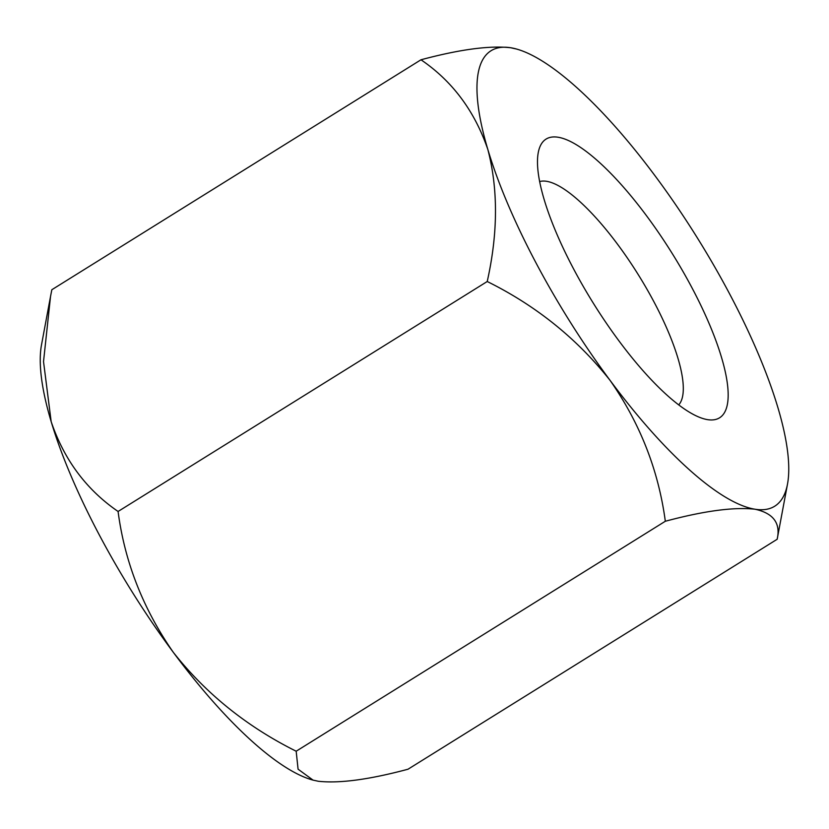 <?xml version="1.0" encoding="UTF-8"?>
<svg xmlns="http://www.w3.org/2000/svg" width="829" height="829" viewBox="0 0 829 829"><rect width="100%" height="100%" fill="white"/><g stroke="black" fill="none" stroke-linecap="round" stroke-linejoin="round"><path stroke-width="1.24" d="M313.093 780.13A268.306 76.206 -121.9 0 1 312.481 779.965A268.306 76.206 -121.9 0 1 173.344 652.382A268.306 76.206 -121.9 0 1 51.17 421.64A268.306 76.206 -121.9 0 1 41.491 344.947L50.528 296.471L43.522 361.599L51.17 421.64C64.102 459.784 86.403 489.721 118.081 511.472L487.224 281.518C536.052 305.673 576.994 338.615 610.051 380.345C640.04 423.246 658.464 470.219 665.324 521.254C703.976 510.892 733.883 506.882 755.022 509.224C773.405 513.234 780.794 523.244 777.167 539.264L787.509 484.053A268.306 76.206 -121.9 0 1 755.022 509.224A268.306 76.206 -121.9 0 1 610.051 380.345A268.306 76.206 -121.9 0 1 487.877 149.603C498.229 189.344 498.001 233.322 487.224 281.518M420.977 59.781C459.639 49.419 489.535 45.398 510.685 47.74A268.306 76.206 -121.9 0 0 487.877 149.603C474.696 111.076 452.396 81.138 420.977 59.781L51.833 289.736L50.528 296.471M118.081 511.472C124.682 561.938 143.106 608.9 173.344 652.382C205.913 693.686 246.855 726.629 296.171 751.219L298.077 769.188L313.051 780.12L318.315 781.26C339.382 783.602 369.288 779.592 408.023 769.219L777.167 539.264M296.171 751.219L665.324 521.254M516.519 49.035A268.306 76.206 -121.9 0 0 510.685 47.74L516.519 49.035A268.306 76.206 -121.9 0 1 655.656 176.618A268.306 76.206 -121.9 0 1 777.83 407.36A268.306 76.206 -121.9 0 1 787.509 484.053M678.723 404.873A131.956 37.481 58.1 0 0 654.288 302.471A131.956 37.481 58.1 0 0 539.627 181.582M707.593 419.65A164.152 46.621 -121.9 0 1 704.028 418.852A164.152 46.621 -121.9 0 1 593.284 303.134A164.152 46.621 -121.9 0 1 538.239 152.712A164.152 46.621 -121.9 0 1 669.884 249.788A164.152 46.621 -121.9 0 1 707.593 419.65M312.481 779.965L313.051 780.12"/></g></svg>
